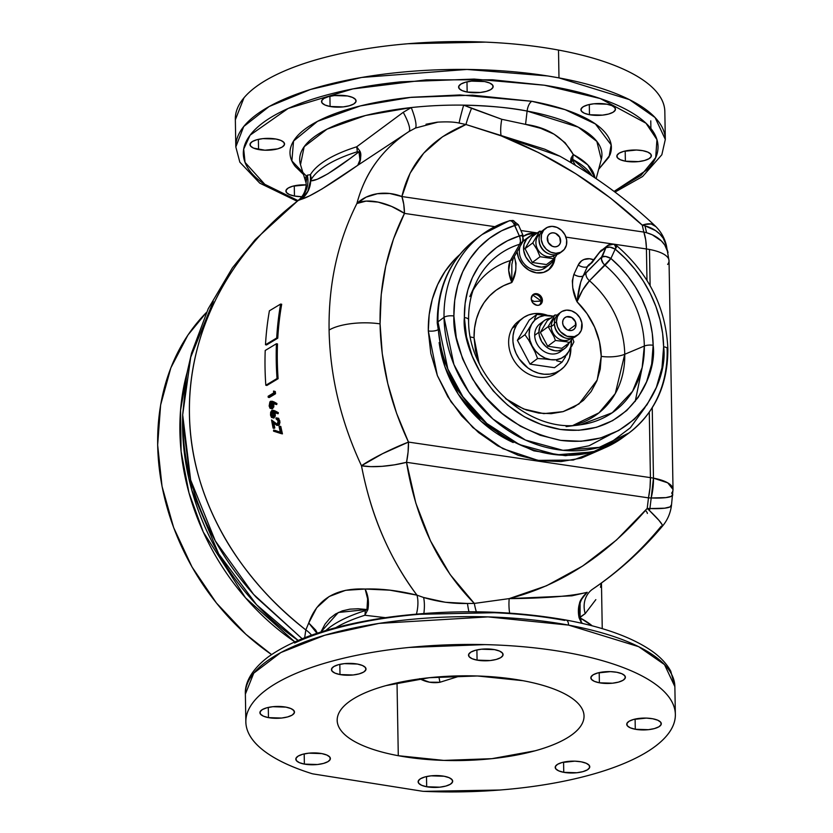 <?xml version="1.0" encoding="UTF-8"?>
<svg xmlns="http://www.w3.org/2000/svg" width="833" height="833" viewBox="0 0 833 833"><rect width="100%" height="100%" fill="white"/><g stroke="black" fill="none" stroke-linecap="round" stroke-linejoin="round"><path stroke-width="1.25" d="M364.864 615.264A143.859 49.345 179 0 0 335.772 627.686A143.859 49.345 179 0 1 364.864 615.264A19.753 12.11 72.5 0 0 365.218 610.631A19.753 12.11 -107.5 0 1 364.864 615.264L367.905 609.548A19.753 3.311 11.2 0 1 366.957 609.527L358.159 608.756L349.933 609.152L342.321 610.87L335.584 613.963L329.816 618.398L325.026 624.156L320.892 632.018L338.344 612.474L366.957 609.527C368.446 602.155 367.842 595.324 365.156 589.035C368.217 595.335 369.134 602.165 367.905 609.548L364.864 615.264L385.46 617.67L364.864 615.264M671.283 505.964L671.356 504.902L670.107 506.891L664.619 508.192L649.917 508.557L651.198 497.978L649.917 508.557A39.505 6.383 7 0 0 671.45 505.496L673.022 489.45A39.505 13.547 -1 0 1 671.627 493.136A39.505 6.383 -173 0 1 672.741 494.927A39.505 6.383 -173 0 1 651.198 497.978A39.505 6.383 -173 0 1 648.48 497.863A39.505 16.066 -81.6 0 0 650.427 477.632A39.505 13.547 -1 0 1 653.468 478.142L651.198 497.978A39.505 18.92 -79.5 0 0 653.468 478.142A39.505 13.547 -1 0 1 673.022 489.45L667.733 482.838L653.468 478.142L652.239 407.806L653.468 478.142A39.505 13.547 179 0 0 650.427 477.632L408.482 442.084L382.586 453.673L361.48 465.751C370.956 515.273 389.448 558.412 416.979 595.158A24.688 12.245 -75.2 0 1 416.448 614.067A24.688 12.245 104.8 0 0 416.979 595.158L389.886 590.17L365.156 589.035L345.58 590.316L329.129 596.522L316.717 607.705L308.741 622.99L317.331 633.174L315.707 630.112L308.741 622.99L315.561 630.529L316.957 633.299L308.741 622.99L305.826 629.935C236.936 576.498 190.341 497.166 189.435 413.824C187.779 330.035 231.574 251.295 298.329 200.43A24.688 24.178 72.8 0 0 307.294 175.19L310.428 174.659L310.438 180.938L307.887 191.184C304.045 196.911 301.858 199.608 301.348 199.264L298.329 200.43C280.544 214.31 265.425 228.638 252.993 243.423C238.79 260.229 227.18 277.347 218.173 294.778C208.323 313.781 201.065 332.929 196.39 352.244C191.413 372.726 189.091 393.249 189.435 413.824C189.757 434.337 192.725 454.808 198.337 475.247C203.658 494.667 211.582 513.982 222.109 533.182C231.709 550.728 243.902 568.085 258.699 585.255C271.714 600.416 287.427 615.306 305.826 629.935A24.688 19.388 -162.8 0 1 311.532 635.163A24.688 19.388 17.2 0 0 305.826 629.935L304.67 637.714L305.826 629.935L308.741 622.99C317.186 599.135 335.991 587.817 365.156 589.035L367.624 598.875L366.957 609.527L365.218 610.631A143.193 49.116 -1 0 0 325.87 630.487A143.193 49.116 -1 0 1 365.218 610.631L366.957 609.527A19.753 3.311 -168.8 0 0 367.905 609.548L368.144 598.885L365.156 589.035C380.848 588.494 398.122 590.535 416.979 595.158L423.622 597.49C438.033 601.832 452.652 603.821 467.48 603.477L474.331 603.425L509.192 598.615C545.084 598.323 571.094 596.22 587.244 592.305C582.361 597.053 579.778 600.78 579.497 603.488L579.112 617.794L582.205 623.386A143.859 49.345 179 0 0 581.476 622.99L581.163 623.146M268.465 717.63L268.288 707.425L268.465 717.63L263.426 716.172L260.479 714.131L260.073 711.83L262.28 709.612L266.747 707.811L272.818 706.707L285.917 707.123A17.285 5.925 -1 0 1 294.476 712.069A17.285 5.925 -1 0 1 285.834 717.369A17.285 5.925 -1 0 1 268.465 717.63A17.285 5.925 -1 0 1 259.917 712.673A17.285 5.925 -1 0 1 268.549 707.373A17.285 5.925 -1 0 1 285.917 707.123L290.956 708.581L293.903 710.611L294.309 712.913L292.112 715.141L287.635 716.932L281.575 718.046L268.465 717.63M339.999 674.563L339.822 664.37L339.999 674.563A17.285 5.925 -1 0 1 331.451 669.607A17.285 5.925 -1 0 1 340.083 664.307A17.285 5.925 -1 0 1 357.451 664.057A17.285 5.925 -1 0 1 366.01 669.003A17.285 5.925 -1 0 1 357.367 674.313A17.285 5.925 -1 0 1 339.999 674.563L334.96 673.106L332.013 671.065L331.607 668.764L333.814 666.546L338.281 664.744L344.352 663.641L357.451 664.057L362.49 665.515L365.448 667.545L365.843 669.857L363.646 672.075L359.169 673.876L353.109 674.98L339.999 674.563M477.08 660.132L476.892 649.938L477.08 660.132A17.285 5.925 -1 0 1 468.521 655.186A17.285 5.925 -1 0 1 477.153 649.875A17.285 5.925 -1 0 1 494.521 649.625A17.285 5.925 -1 0 1 503.08 654.582A17.285 5.925 -1 0 1 494.438 659.882A17.285 5.925 -1 0 1 477.08 660.132L472.03 658.674L469.083 656.643L468.677 654.342L470.884 652.114L475.362 650.323L481.422 649.209L494.521 649.625L499.571 651.083L502.518 653.124L502.913 655.425L500.716 657.643L496.239 659.444L490.179 660.548L477.08 660.132M599.385 682.789L599.208 672.595L599.385 682.789A17.285 5.925 -1 0 1 590.836 677.843A17.285 5.925 -1 0 1 599.468 672.543A17.285 5.925 -1 0 1 616.837 672.283A17.285 5.925 -1 0 1 625.385 677.239A17.285 5.925 -1 0 1 616.753 682.539A17.285 5.925 -1 0 1 599.385 682.789L594.345 681.332L591.399 679.301L590.993 677L593.2 674.772L597.667 672.981L610.464 671.627L616.837 672.283L621.876 673.741L624.823 675.782L625.229 678.083L623.022 680.301L618.555 682.102L612.494 683.206L599.385 682.789M635.287 729.26L635.11 719.066L635.287 729.26A17.285 5.925 -1 0 1 626.739 724.314A17.285 5.925 -1 0 1 635.371 719.014A17.285 5.925 -1 0 1 652.739 718.764A17.285 5.925 -1 0 1 661.298 723.71A17.285 5.925 -1 0 1 652.655 729.01A17.285 5.925 -1 0 1 635.287 729.26L630.248 727.803L627.301 725.772L626.895 723.471L629.102 721.253L633.569 719.452L646.366 718.098L652.739 718.764L657.778 720.222L660.736 722.253L661.131 724.554L658.934 726.772L654.457 728.573L648.397 729.677L635.287 729.26M563.754 772.326L563.577 762.133L563.754 772.326A17.285 5.925 -1 0 1 555.205 767.38A17.285 5.925 -1 0 1 563.837 762.08A17.285 5.925 -1 0 1 581.205 761.82A17.285 5.925 -1 0 1 589.764 766.776A17.285 5.925 -1 0 1 581.122 772.076A17.285 5.925 -1 0 1 563.754 772.326L558.714 770.869L555.767 768.838L555.361 766.537L557.569 764.309L562.036 762.518L574.832 761.164L581.205 761.82L586.245 763.278L589.191 765.319L589.597 767.62L587.4 769.838L582.923 771.639L576.863 772.743L563.754 772.326M426.683 786.758L426.506 776.564L426.683 786.758A17.285 5.925 -1 0 1 418.135 781.802A17.285 5.925 -1 0 1 426.767 776.502A17.285 5.925 -1 0 1 444.135 776.252A17.285 5.925 -1 0 1 452.683 781.208A17.285 5.925 -1 0 1 444.051 786.508A17.285 5.925 -1 0 1 426.683 786.758L421.644 785.3L418.697 783.27L418.291 780.958L420.498 778.74L424.965 776.939L431.025 775.835L444.135 776.252L449.174 777.71L452.121 779.75L452.527 782.052L450.32 784.27L445.853 786.071L439.782 787.175L426.683 786.758M304.378 764.1L304.191 753.907L304.378 764.1A17.285 5.925 -1 0 1 295.819 759.144A17.285 5.925 -1 0 1 304.451 753.844A17.285 5.925 -1 0 1 321.819 753.594A17.285 5.925 -1 0 1 330.378 758.54A17.285 5.925 -1 0 1 321.736 763.851A17.285 5.925 -1 0 1 304.378 764.1L299.328 762.643L296.381 760.602L295.975 758.301L298.183 756.083L302.66 754.281L308.72 753.178L321.819 753.594L326.869 755.052L329.816 757.082L330.212 759.394L328.015 761.612L323.537 763.413L317.477 764.517L304.378 764.1M313.447 773.972A7.403 2.541 -1 0 1 313.062 773.909A7.403 2.541 -1 0 1 311.667 773.565A214.789 73.668 -1 0 1 245.85 721.94A214.789 73.668 -1 0 1 459.316 644.534A214.789 73.668 -1 0 1 675.355 714.443A214.789 73.668 -1 0 1 423.862 791.35A7.403 2.541 -1 0 1 421.779 791.142A7.403 2.541 179 0 0 423.862 791.35L499.81 790.028C525.102 788.028 548.78 784.592 570.855 779.719C592.929 774.846 612.016 768.849 628.113 761.716C644.211 754.583 656.31 746.774 664.422 738.267C672.523 729.77 676.125 721.118 675.23 712.309C674.324 703.5 668.982 695.097 659.195 687.09C649.396 679.072 635.766 671.971 618.315 665.754C600.853 659.538 580.653 654.613 557.704 650.979C534.765 647.345 510.504 645.221 484.952 644.617L409.149 647.449C384.18 649.948 361.053 653.853 339.791 659.142C318.529 664.432 300.442 670.794 285.542 678.218C270.642 685.632 259.854 693.66 253.19 702.292C246.526 710.913 244.381 719.597 246.787 728.354C249.182 737.101 255.96 745.368 267.122 753.147C278.284 760.925 293.133 767.734 311.667 773.565A7.403 2.541 179 0 0 313.062 773.909A7.403 2.541 179 0 0 313.447 773.972L421.779 791.142L313.447 773.972M294.653 643.034C309.959 635.86 328.369 629.79 349.86 624.833C371.362 619.877 394.55 616.358 419.436 614.275L494.292 612.724C519.313 613.786 542.772 616.337 564.68 620.398A7.403 3.551 100.5 0 1 566.201 620.075A7.403 3.551 100.5 0 1 568.543 625.104L638.651 646.668L664.495 664.599L674.865 686.621A214.789 73.668 179 0 0 568.543 625.104A7.403 3.551 -79.5 0 0 566.201 620.075M398.289 755.708L397.018 682.883L398.289 755.708A123.44 42.337 -1 0 1 337.188 720.347A123.44 42.337 -1 0 1 398.872 682.477A123.44 42.337 -1 0 1 522.916 680.686A123.44 42.337 -1 0 1 584.027 716.036A123.44 42.337 -1 0 1 522.333 753.907A123.44 42.337 -1 0 1 398.289 755.708C384.169 753.084 372.153 749.617 362.261 745.296C352.38 740.974 345.351 736.133 341.207 730.76C337.063 725.397 336.105 719.91 338.333 714.318C340.562 708.716 345.799 703.427 354.067 698.46C362.324 693.483 372.976 689.193 386.023 685.601L429.328 677.708L477.403 675.98L522.916 680.686C537.046 683.299 549.051 686.767 558.943 691.088C568.835 695.409 575.853 700.261 579.997 705.624C584.141 710.997 585.11 716.474 582.881 722.076C580.653 727.667 575.405 732.957 567.148 737.934C558.881 742.901 548.229 747.191 535.192 750.783L491.876 758.676L443.812 760.404L398.289 755.708M439.928 682.269L460.43 675.855L439.928 682.269A44.441 9.038 -96.2 0 0 438.866 676.844A44.441 9.038 83.8 0 1 439.928 682.269L429.505 682.196L419.655 678.676C426.027 682.175 432.785 683.383 439.928 682.269M642.826 150.679A17.285 5.925 -1 0 1 651.375 155.636A17.285 5.925 -1 0 1 642.743 160.936A17.285 5.925 -1 0 1 625.375 161.186L625.198 150.992L625.375 161.186A17.285 5.925 -1 0 1 616.826 156.24A17.285 5.925 -1 0 1 625.458 150.94A17.285 5.925 -1 0 1 642.826 150.679L636.454 150.023L623.657 151.377L619.179 153.168L616.982 155.396L617.388 157.697L620.335 159.728L625.375 161.186L638.474 161.602L644.544 160.498L649.011 158.697L651.219 156.479L650.812 154.178L647.866 152.137L642.826 150.679M606.924 104.208A17.285 5.925 -1 0 1 615.472 109.165A17.285 5.925 -1 0 1 606.84 114.465A17.285 5.925 -1 0 1 589.472 114.715L589.295 104.521L589.472 114.715A17.285 5.925 -1 0 1 580.913 109.769A17.285 5.925 -1 0 1 589.556 104.458A17.285 5.925 -1 0 1 606.924 104.208L593.814 103.792L587.754 104.896L583.277 106.697L581.08 108.915L581.476 111.226L584.433 113.257L589.472 114.715L602.571 115.131L608.642 114.027L613.109 112.226L615.316 110.008L614.91 107.707L611.963 105.666L606.924 104.208M484.608 81.551A17.285 5.925 -1 0 1 493.157 86.507A17.285 5.925 -1 0 1 484.525 91.807A17.285 5.925 -1 0 1 467.157 92.057L466.98 81.863L467.157 92.057A17.285 5.925 -1 0 1 458.608 87.111A17.285 5.925 -1 0 1 467.24 81.801A17.285 5.925 -1 0 1 484.608 81.551L471.509 81.134L465.439 82.238L460.972 84.039L458.764 86.257L459.17 88.569L462.117 90.599L467.157 92.057L480.266 92.473L486.326 91.37L490.804 89.568L493.001 87.35L492.595 85.049L489.648 83.008L484.608 81.551M347.538 95.982A17.285 5.925 -1 0 1 356.087 100.928A17.285 5.925 -1 0 1 347.455 106.228A17.285 5.925 -1 0 1 330.087 106.489L329.91 96.284L330.087 106.489A17.285 5.925 -1 0 1 321.538 101.532A17.285 5.925 -1 0 1 330.17 96.232A17.285 5.925 -1 0 1 347.538 95.982L334.429 95.566L328.369 96.67L323.902 98.471L321.694 100.689L322.1 102.99L325.047 105.031L330.087 106.489L343.186 106.905L349.256 105.791L353.723 104L355.93 101.772L355.524 99.471L352.578 97.44L347.538 95.982M276.004 139.049A17.285 5.925 -1 0 1 284.553 143.994A17.285 5.925 -1 0 1 275.921 149.294A17.285 5.925 -1 0 1 258.553 149.544L258.376 139.35L258.553 149.544A17.285 5.925 -1 0 1 249.994 144.598A17.285 5.925 -1 0 1 258.636 139.298A17.285 5.925 -1 0 1 276.004 139.049L262.895 138.632L256.835 139.736L252.357 141.537L250.16 143.755L250.566 146.056L253.513 148.097L264.925 150.211L277.722 148.857L282.189 147.056L284.397 144.838L283.991 142.537L281.044 140.506L276.004 139.049M301.827 196.703A17.285 5.925 -1 0 1 294.455 196.026L294.278 185.821L294.455 196.026A17.285 5.925 -1 0 1 285.906 191.069A17.285 5.925 -1 0 1 306.169 184.884L292.737 186.207L288.27 188.008L286.063 190.226L286.469 192.527L289.415 194.568L294.455 196.026L301.827 196.703M558.985 77.896A214.789 73.668 -1 0 1 665.317 139.413L655.082 117.536L629.404 99.616L558.985 77.896L558.506 50.063L558.985 77.896L547.666 75.949L466.928 69.441L361.72 77.448L310.397 89.495L269.174 106.509L243.725 126.522L235.812 146.91A214.789 73.668 -1 0 1 343.154 81.02A214.789 73.668 -1 0 1 558.985 77.896M614.983 192.1L642.597 176.513L661.829 154.782L665.317 139.413L664.828 111.591A214.789 73.668 179 0 0 558.506 50.063A214.789 73.668 179 0 0 342.665 53.187A214.789 73.668 179 0 0 235.333 119.088L235.812 146.91L239.831 162.154L259.792 183.166L297.1 201.222M307.721 177.471L291.883 160.936L293.539 141.069L317.529 121.326L360.335 105.926L411.356 97.274L460.035 94.941L531.798 101.282A9.871 4.727 -79.5 0 0 527.112 111.06A151.148 51.844 179 0 0 463.669 105.135L501.768 119.286L525.561 124.377L527.112 111.06A151.148 51.844 179 0 1 601.301 159.436L596.845 141.402L578.217 127.147L527.112 111.06A9.871 4.727 100.5 0 1 531.798 101.282L565.107 109.654L595.428 123.961L611.151 144.848L609.038 157.01L598.656 169.318M573.291 154.532A143.859 49.345 -1 0 1 594.908 177.793L587.817 164.934L573.291 154.532A19.753 15.796 -61.9 0 0 572.812 159.467A19.753 15.796 118.1 0 1 573.291 154.532L571.094 158.031A19.753 13.005 -162.8 0 0 572.094 159.572L575.436 165.298L572.094 159.572L571.396 162.862L572.094 159.572A19.753 13.005 17.2 0 1 571.094 158.031L573.291 154.532L565.149 142.787L554.028 134.155L540.669 128.324L525.561 124.377C547.635 127.428 563.545 137.487 573.291 154.532M655.706 226.534L651.229 223.983L644.419 224.493A39.505 18.92 100.5 0 1 644.981 225.816L646.575 232.74L644.981 225.816L655.613 230.626L659.84 234.083L663.162 238.113L666.442 245.673A39.505 29.759 167 0 0 644.981 225.816A39.505 29.759 167 0 0 642.253 225.16A39.505 29.759 -13 0 1 644.981 225.816A39.505 18.92 -79.5 0 0 644.419 224.493A39.505 15.879 133.3 0 0 642.253 225.16L643.847 232.084L401.902 196.536C409.669 162.727 431.025 138.726 465.97 124.513L459.098 123.065A24.688 1.437 106.5 0 1 463.669 105.135C490.106 105.833 511.243 107.811 527.112 111.06L525.561 124.377L501.768 119.286A24.688 7.747 -77 0 0 501.112 135.841L465.97 124.513L459.098 123.065C454.037 121.878 446.686 121.587 437.044 122.191L426.007 124.242M187.31 371.778L180.542 410.325L181.094 451.465L188.966 492.824L203.304 532.11L245.464 597.761L294.778 641.837A222.192 179.532 -121 0 1 186.884 373.351M206.48 312.427A222.192 179.532 59 0 0 271.548 654.561L245.902 634.309L216.393 602.977L191.986 566.929L173.639 527.57L162.039 486.399L157.645 445.009L160.623 404.973L170.848 367.853L187.935 335.053L206.48 312.427M649.48 249.463L650.115 285.646L649.48 249.463A39.505 13.547 179 0 0 646.429 248.952L565.971 237.134L646.429 248.952L646.981 280.388L646.429 248.952A39.505 13.547 -1 0 1 649.48 249.463A39.505 13.547 -1 0 1 669.034 260.771A39.505 13.547 179 0 0 649.48 249.463L649.48 249.463M541.335 301.088A6.175 5.227 53.5 0 0 538.337 295.569A6.175 5.227 53.5 0 0 532.651 294.955L541.335 301.088L534.172 301.442L531.423 300.067L534.172 301.442L541.335 301.088L539.93 304.795A6.175 5.227 53.5 0 0 541.335 301.088L542.398 300.307L541.335 301.088M531.235 298.662A6.175 5.227 -126.5 0 1 533.141 294.528A6.175 5.227 -126.5 0 1 539.076 294.57A6.175 5.227 -126.5 0 1 542.398 300.307A6.175 5.227 -126.5 0 1 540.492 304.441A6.175 5.227 -126.5 0 1 534.557 304.399A6.175 5.227 -126.5 0 1 531.235 298.662L532.797 294.809L536.712 293.685L540.69 295.965L542.398 300.307L542.012 302.462L539.045 305.159L536.921 305.284L532.943 303.004L531.235 298.662M530.913 234.021L535.442 234.323A20.981 17.764 53.5 0 0 523.384 236.395M523.374 236.353A20.981 17.764 -126.5 0 1 523.52 236.249A20.981 17.764 -126.5 0 1 536.494 233.542L528.434 233.834L523.374 236.353M603.29 448.518L573.25 460.055L538.014 460.378L502.82 448.654L472.852 427.548L450.976 401.745L437.335 375.506L428.318 330.951A7.403 2.541 179 0 0 437.564 329.962A7.403 2.541 -1 0 1 428.318 330.951A120.972 102.417 -126.5 0 1 459.712 254.627L454.422 259.729L445.061 271.391L437.637 284.626L432.306 299.182L429.172 314.728L428.318 330.951L430.807 353.431L437.398 375.652L447.842 396.779L461.742 416L478.559 432.556L497.645 445.842L518.261 455.318L539.628 460.639L560.921 461.586L581.319 458.129L603.29 448.518M439.147 342.53L444.957 366.843L458.223 394.155L481.037 421.238L513.201 442.542A113.569 96.149 53.5 0 1 439.147 342.53M608.225 444.395L630.342 427.777L645.023 407.514M667.098 347.902A123.44 104.51 -126.5 0 1 667.16 350.12A123.44 104.51 -126.5 0 1 629.05 432.931A123.44 104.51 -126.5 0 1 510.4 431.942A123.44 104.51 -126.5 0 1 444.031 317.331L437.95 321.84A123.44 104.51 53.5 0 0 504.319 436.45A123.44 104.51 53.5 0 0 622.98 437.429L593.231 451.85L556.881 454.818L519.417 444.572L486.836 423.497L462.815 396.643L447.821 368.946L437.95 321.84A7.403 2.541 179 0 0 437.242 322.944A7.403 2.541 -1 0 1 437.95 321.84A123.44 104.51 -126.5 0 1 475.549 239.415M437.679 323.787A7.403 2.541 -1 0 1 437.242 322.944C437.252 287.198 450.184 259.219 476.06 239.029A123.44 104.51 53.5 0 0 437.95 321.84L444.031 317.331L453.891 364.448L468.896 392.145L492.917 418.999L525.488 440.074L562.962 450.309L599.312 447.352L629.05 432.931C654.925 412.741 667.868 384.763 667.868 349.006C666.067 308.168 649.032 273.765 616.764 245.777A7.403 1.104 129.6 0 1 615.733 248.349A7.403 1.104 129.6 0 1 615.212 249.14A116.037 98.242 -126.5 0 1 663.63 346.788C668.41 379.286 638.255 450.278 560.661 440.365C522.905 432.202 494.677 413.564 476.007 384.44C460.191 357.534 452.819 334.71 453.891 315.978A7.403 2.541 179 0 0 444.031 317.331A7.403 2.541 -1 0 1 453.891 315.978L454.714 300.442L457.702 285.542L462.804 271.61L469.895 258.928L478.85 247.745L489.471 238.311L501.539 230.824L515.356 225.243A7.403 3.551 -79.5 0 0 512.972 220.485A7.403 3.551 100.5 0 1 515.356 225.243A7.403 1.031 156.4 0 0 514.794 225.431L519.917 237.447A7.403 3.551 -79.5 0 0 519.969 236.051A7.403 3.551 -79.5 0 0 519.959 235.77L519.396 235.958A104.437 88.423 53.5 0 0 464.377 317.519C461.086 345.643 490.585 417.864 560.474 429.464C630.31 438.397 657.445 374.496 653.155 345.247A7.403 2.541 179 0 0 644.336 346.039L642.149 367.613L632.57 391.291L612.255 412.762L580.559 424.736C528.476 433.941 467.438 377.245 468.615 319.726A7.403 2.541 179 0 0 464.377 317.519A7.403 2.541 -1 0 1 468.615 319.705A7.403 2.541 -1 0 1 468.49 320.205M667.868 348.975A7.403 2.541 179 0 0 663.63 346.788A7.403 2.541 -1 0 1 667.868 348.975A7.403 2.541 -1 0 1 667.16 350.12M589.295 264.353A7.403 6.268 53.5 0 0 587.473 266.55L589.337 265.175A7.403 6.268 -126.5 0 1 591.045 263.051L589.191 264.425A7.403 6.268 53.5 0 0 587.473 266.55L583.152 275.91A7.403 3.571 24.8 0 1 573.864 274.432L572.313 280.898L572.792 287.885L577.019 301.775C580.216 293.362 584.37 286.354 589.483 280.731L610.901 258.48L605.643 256.46L601.613 256.991L586.193 272.578A7.403 5.113 44.7 0 0 589.483 280.731A7.403 5.113 -135.3 0 1 586.193 272.578L583.152 275.91L580.695 282.189L577.019 301.775L587.026 313.645L594.616 327.15L599.437 341.624L601.249 356.357L600.249 369.071L596.845 380.941L591.17 391.5L583.433 400.361L573.937 407.16L563.056 411.648L551.186 413.657L538.805 413.106L526.373 410.013L514.378 404.505L505.485 398.549L523.582 408.961L543.751 413.637L563.087 411.637L579.018 403.932L597.209 380.025L601.249 356.357A19.753 6.779 179 0 0 624.75 354.264A89.443 75.73 53.5 0 0 589.483 280.731L604.987 265.206A97.284 82.363 -126.5 0 1 644.336 346.039A7.403 2.541 -1 0 1 653.155 345.247A104.437 88.423 53.5 0 0 610.901 258.48A7.403 1.041 130.4 0 1 604.987 265.206A7.403 5.113 -135.3 0 1 601.613 256.991L583.152 275.91C580.341 281.741 578.3 290.363 577.019 301.775L582.527 290.207L589.483 280.731A89.443 75.73 -126.5 0 1 624.75 354.264A19.753 6.779 -1 0 1 601.249 356.357A70.368 59.58 53.5 0 0 577.019 301.775C572.438 292.321 571.386 283.21 573.864 274.432C577.758 276.587 580.851 277.087 583.152 275.91L587.473 266.55L592.18 262.468L600.02 251.597L605.924 247.651A7.403 6.268 -126.5 0 1 607.642 245.537L605.924 247.651L609.964 247.12L615.212 249.14L615.733 248.349A7.403 3.551 -79.5 0 0 613.4 244.204A7.403 3.551 100.5 0 1 615.733 248.349L616.524 245.745M591.149 262.978A7.403 6.268 53.5 0 0 589.337 265.175L601.561 250.035A7.403 6.268 53.5 0 0 599.854 252.16A7.403 1.864 -144.5 0 1 599.958 251.66M624.75 354.264L615.306 393.52L599.021 412.814L573.125 425.34A89.443 75.73 53.5 0 0 624.75 354.264L644.336 346.039L624.75 354.264M469.812 296.579L475.83 283.303A97.284 82.363 -126.5 0 1 519.74 244.225L510.337 260.604C507.641 266.279 508.13 273.588 511.806 282.512L515.752 270.1L516.002 263.311L514.232 256.46C517.064 265.914 516.252 274.598 511.806 282.512A70.368 59.58 53.5 0 0 474.05 337.677A19.753 6.779 -1 0 1 470.447 336.969A19.753 6.779 179 0 0 474.05 337.677L478.975 362.761M481.62 234.906A123.44 104.51 53.5 0 0 444.031 317.331A123.44 104.51 -126.5 0 1 482.14 234.521A123.44 104.51 -126.5 0 1 508.817 221.005L510.244 220.63L511.879 221.328L513.482 223.015L519.396 235.958A7.403 1.031 -23.6 0 1 519.959 235.77L519.917 237.447A7.403 3.78 -107.2 0 0 519.396 235.958L507.422 240.789L496.53 247.516L486.93 256.012L478.84 266.071L472.426 277.514L467.823 290.071L465.116 303.504L464.377 317.519L466.522 336.917L472.217 356.108L481.235 374.34L493.23 390.937L507.745 405.234L524.228 416.698L542.033 424.882L560.474 429.464L578.852 430.286L596.47 427.308L612.63 420.644L626.718 410.544L638.193 397.403L646.616 381.733L651.666 364.125L653.155 345.247L652.26 333.315L649.99 321.351L646.398 309.532L641.525 298.037L635.444 287.031L628.238 276.671L620.012 267.101L610.901 258.48L615.212 249.14A7.403 3.571 -155.2 0 0 605.924 247.651L601.374 258.98L603.165 263.353L604.987 265.206A97.284 82.363 -126.5 0 1 644.336 346.039A97.284 82.363 -126.5 0 1 580.559 424.736L566.107 426.621M508.817 221.005L510.244 220.63M438.085 122.087L415.428 128.063L408.888 131.593L357.763 165.298C360.918 158.957 361.637 154.24 359.908 151.158L356.68 146.806L403.234 112.32A24.688 5.602 -121.9 0 1 408.888 131.593L357.763 165.298C360.293 162.55 360.689 158.051 358.971 151.804L359.908 151.158A19.753 9.736 -14.8 0 1 358.971 151.804L357.211 151.783A143.193 49.116 179 0 0 311.167 179.491L310.73 180.844L317.258 179.272L327.89 173.805L350.308 158.332L358.971 151.804L357.211 151.783A19.753 12.11 72.5 0 0 356.68 146.806L359.908 151.158C361.376 157.572 360.658 162.289 357.763 165.298L322.017 188.966L309.532 195.87L301.348 199.264L308.043 191.142L310.73 180.844C317.623 180.98 333.71 171.296 358.971 151.804L359.96 159.863L357.763 165.298C328.962 185.426 310.157 196.744 301.348 199.264C307.033 194.62 310.063 188.508 310.438 180.938L310.73 180.844A19.753 1.604 2 0 1 310.438 180.938L310.428 174.659A19.753 18.139 -149 0 1 311.167 179.491A19.753 18.139 31 0 0 310.428 174.659A143.859 49.345 -1 0 1 356.68 146.806A19.753 12.11 -107.5 0 1 357.211 151.783A143.193 49.116 179 0 0 311.167 179.491L310.73 180.844C310.272 188.445 307.138 194.578 301.348 199.264L298.329 200.43A24.688 24.178 -107.2 0 0 307.294 175.19L305.232 177.814L306.023 182.781L307.294 175.19L310.428 174.659A143.859 49.345 -1 0 1 356.68 146.806L403.234 112.32L411.252 107.561A24.688 4.967 -113.7 0 1 415.428 128.063L408.888 131.593C382.305 149.045 364.979 173.014 356.899 203.502A39.505 32.383 12.3 0 1 401.902 196.536L389.761 193.495L377.401 193.714L366.072 197.161L356.899 203.502L366.062 201.107L378.192 202.127L391.614 206.428L404.484 213.404L403.745 204.231L401.902 196.536A39.505 16.066 98.4 0 1 404.484 213.404L494.792 226.67L404.484 213.404L393.53 238.904L385.741 266.071L381.233 294.518L380.067 323.87C379.504 283.626 387.647 246.807 404.484 213.404A39.505 19.367 -153 0 0 356.899 203.502C337.709 241.726 328.441 283.918 329.087 330.055A39.505 13.547 -1 0 1 380.067 323.87L382.264 353.702L387.793 383.628L396.57 413.23L408.482 442.084C390.385 403.547 380.91 364.146 380.067 323.87A39.505 13.547 179 0 0 329.087 330.055C330.055 376.245 340.843 421.477 361.48 465.751A39.505 4.779 -25.3 0 1 408.482 442.084A39.505 16.066 98.4 0 1 406.535 462.315L408.076 452.111L408.482 442.084L650.427 477.632L650.021 487.659L648.48 497.863A39.505 6.383 7 0 0 651.198 497.978L665.911 497.613L671.398 496.312L672.648 494.323M581.476 622.99A19.753 15.796 118.1 0 1 580.82 618.325A19.753 15.796 -61.9 0 0 581.476 622.99L579.112 617.794C576.925 607.215 579.643 598.719 587.244 592.305L571.896 595.824L509.192 598.615L546.51 585.766L582.6 566.065L616.472 540.044L647.199 508.432C607.049 555.142 561.046 585.203 509.192 598.615A24.688 9.579 -89.3 0 0 509.629 613.098A24.688 9.579 90.7 0 1 509.192 598.615L474.331 603.425C438.502 567.002 415.896 519.959 406.535 462.315L415.844 503.174L430.474 540.856L450.112 574.52L474.331 603.425A24.688 8.038 -105.7 0 0 476.33 611.797A24.688 8.038 74.3 0 1 474.331 603.425L467.48 603.477A24.688 5.862 -102.4 0 0 468.937 611.755A24.688 5.862 77.6 0 1 467.48 603.477L445.384 602.28L423.622 597.49A24.688 9.809 -81 0 1 423.862 613.463A24.688 9.809 99 0 0 423.622 597.49L416.979 595.158C403.641 577.602 392.135 557.631 382.441 535.255C373.382 514.378 366.395 491.21 361.48 465.751L370.779 466.636L382.16 466.324L394.498 464.835L406.535 462.315L648.48 497.863L647.199 508.432A39.505 6.383 7 0 0 649.917 508.557A39.505 6.383 -173 0 1 647.199 508.432A39.505 4.134 40.2 0 1 649.407 510.514A39.505 18.92 -79.5 0 0 649.917 508.557A39.505 18.92 100.5 0 1 649.407 510.514L658.945 520.333L662.068 524.54L662.204 526.362L662.516 525.769M646.575 232.74A39.505 29.759 -13 0 1 668.035 252.586L664.755 245.027L661.433 240.997L652.208 234.76L646.575 232.74A39.505 29.759 167 0 0 643.847 232.084A39.505 29.759 -13 0 1 646.575 232.74M277.493 343.925L276.431 343.727L265.217 350.474A308.595 249.348 59 0 0 265.821 385.252L277.035 378.505A308.595 249.348 -121 0 1 276.431 343.727L277.493 343.925A308.595 249.348 59 0 0 278.107 378.703L277.035 378.505A308.595 249.348 -121 0 1 276.431 343.727L265.217 350.474A308.595 249.348 59 0 0 265.821 385.252L266.883 385.45L278.107 378.703L277.035 378.505L265.821 385.252L266.883 385.45L278.107 378.703A308.595 249.348 59 0 1 277.493 343.925M274.234 391.385A308.595 249.348 59 0 0 274.474 393.561L275.536 393.759A308.595 249.348 -121 0 1 275.306 391.583L273.526 391.073A308.595 249.348 59 0 0 273.713 392.895L268.122 396.258A308.595 249.348 59 0 0 268.236 397.31L269.309 397.508L275.536 393.759L274.474 393.561L268.236 397.31L274.474 393.561A308.595 249.348 -121 0 1 274.234 391.385M273.713 392.895L268.122 396.258M271.756 402.537L270.819 404.869L271.933 407.795M273.234 403.807L273.016 403.141M271.402 407.514L272.256 404.088L271.402 407.514L269.882 406.14L270.506 407.379M271.589 408.555L269.153 405.994L270.059 408.295L272.651 408.753L271.589 408.555L272.745 406.743L272.932 403.922L271.589 408.555L272.651 408.753L273.995 404.12L272.932 403.922L272.703 402.735L275.65 404.349L272.703 402.735M270.569 401.267L272.558 401.506L270.569 401.267L269.882 401.975L269.153 405.994L270.569 401.267L272.641 401.319M270.423 403.307L269.882 406.129L270.558 402.433L271.62 402.474L272.256 404.088M272.558 401.506L275.879 403.328L272.558 401.506M275.733 404.005L276.723 404.546L275.65 404.349L275.879 403.328L276.941 403.526L273.62 401.704L276.941 403.526L276.723 404.546L275.733 404.005M273.89 423.279A308.595 249.348 59 0 0 274.817 427.954L274.182 428.339A308.595 249.348 -121 0 1 273.037 422.518A308.595 249.348 59 0 0 274.182 428.339L273.109 428.141L273.755 427.756A308.595 249.348 -121 0 1 272.651 422.175L276.952 425.444L278.732 423.393L278.753 420.519L277.618 425.257L278.68 425.455L279.815 420.717L278.753 420.519L277.628 418.104L275.942 417.864A308.595 249.348 59 0 0 276.139 418.937L277.254 419.061L278.097 420.852L277.347 424.205L278.097 420.852L276.139 418.937L277.202 419.134M277.347 424.205L275.983 423.935L271.548 419.999A308.595 249.348 59 0 0 273.109 428.141A308.595 249.348 -121 0 1 271.548 419.999L277.056 424.132M276.785 418.843L276.139 418.937M278.409 419.343L279.055 420.571M274.703 430.276L280.305 432.212L273.63 430.078L273.568 431.171L282.439 433.858A308.595 249.348 -121 0 1 280.794 426.444L279.721 426.246A308.595 249.348 59 0 0 281.367 433.66L273.568 431.171M282.439 433.858L281.367 433.66A308.595 249.348 -121 0 1 279.721 426.246L279.086 426.631A308.595 249.348 59 0 0 280.305 432.212A308.595 249.348 -121 0 1 279.086 426.631L280.794 426.444A308.595 249.348 59 0 0 282.439 433.858M647.335 513.451A19.753 2.072 -139.8 0 0 645.502 510.421M475.966 282.991A97.284 82.363 -126.5 0 1 519.74 244.225L510.337 260.604A89.443 75.73 53.5 0 0 473.082 290.238M522.239 236.249A7.403 5.789 -150.1 0 1 522.676 241.945A7.403 5.789 -150.1 0 1 519.74 244.225A7.403 3.78 -107.2 0 0 519.917 237.447L520.448 241.278L519.74 244.225L523.051 241.081M522.978 235.541L519.959 235.77A7.403 1.031 -23.6 0 1 523.009 235.333A7.403 1.031 -23.6 0 1 523.02 235.333L522.655 241.987L513.253 258.355L511.847 264.342M473.061 290.269A89.443 75.73 -126.5 0 1 510.337 260.604A7.403 5.789 29.8 0 0 513.284 258.313A7.403 5.789 -150.2 0 1 510.337 260.604L508.671 270.329L511.806 282.512L511.847 264.373L511.806 282.512L503.611 285.698L496.135 290.196L489.554 295.913L483.994 302.723L479.589 310.47L476.424 319.008L474.56 328.14L474.05 337.677L475.497 350.745L479.329 363.677M523.009 235.333L518.407 224.806A7.403 1.031 156.4 0 0 515.356 225.243L518.209 224.681M511.504 220.818A7.403 3.551 100.5 0 1 512.972 220.485L509.411 220.703L482.14 234.521L476.06 239.029M591.045 263.051L599.937 251.691L607.642 245.537A7.403 6.268 -126.5 0 1 611.922 244.527A7.403 3.551 100.5 0 1 613.4 244.204L607.642 245.537M599.854 252.16L605.924 247.651L601.613 256.991A7.403 3.571 24.8 0 1 610.901 258.48L615.212 249.14L625.635 258.74L635.048 269.434L643.305 281.075L650.292 293.466L655.883 306.429L660.007 319.778L662.61 333.304L663.63 346.788L661.985 367.759L656.383 387.324L647.012 404.744L634.267 419.343L618.607 430.557L600.655 437.96L581.09 441.271L560.661 440.365L540.169 435.263L520.386 426.173L502.08 413.439L485.951 397.549L472.623 379.119L462.607 358.856L456.276 337.532L453.891 315.978A116.037 98.242 -126.5 0 1 514.794 225.431A7.403 3.78 -107.4 0 0 509.463 220.693M587.473 266.55A7.403 3.571 24.8 0 1 578.196 265.061A14.817 12.537 -126.5 0 1 593.981 259.938L589.514 258.73L583.985 259.49L581.611 260.823L578.196 265.061A7.403 3.571 -155.2 0 0 587.473 266.55M573.864 274.432L578.196 265.061L573.864 274.432M548.603 269.798L552.602 264.009L553.81 259.136A20.981 17.764 53.5 0 1 547.958 270.361M527.372 234.614L524.134 235.958M554.913 257.813A20.981 17.764 -126.5 0 1 548.499 269.975A20.981 17.764 -126.5 0 1 528.913 270.163A20.981 17.764 -126.5 0 1 517.106 251.649L518.615 258.084L522.843 265.081L529.07 270.256L536.348 272.818L543.585 272.391L549.665 269.017L553.664 263.228L554.913 257.813M537.337 232.928L520.906 230.512L537.337 232.928M650.427 477.632L649.282 412.241L650.427 477.632M673.022 489.45L669.034 260.771A39.505 13.547 -1 0 1 667.629 264.457M646.398 247.745L646.429 248.952A39.505 16.066 -81.6 0 0 643.847 232.084L645.69 239.779L646.398 247.745M560.036 156.292L544.886 149.253L465.97 124.513L442.479 136.799L423.705 153.157L410.086 173.212L401.902 196.536L643.847 232.084L642.253 225.16L610.506 198.067L575.749 173.722L538.951 152.783L501.112 135.841C553.56 156.604 600.614 186.384 642.253 225.16A39.505 15.879 -46.7 0 1 644.419 224.493A39.505 15.879 -46.7 0 1 655.009 225.774M298.079 200.514L255.21 239.592L232.428 267.841L208.219 308.751L191.569 353.077L186.696 374.329L182.677 414.855L190.653 479.985L215.289 540.877L253.586 594.387L302.129 638.724L256.21 597.271C240.737 580.32 227.805 562.775 217.413 544.626C194.901 504.975 183.333 464.304 182.687 422.623L182.677 414.855L190.726 357.222L213.258 301.463M591.846 175.742L572.812 159.467L572.094 159.572L572.812 159.467A143.193 49.116 179 0 1 591.846 175.742M182.594 420.655L191.746 490.043L218.673 553.862L256.564 604.748L298.089 640.4A224.837 181.667 59 0 1 182.594 420.655L182.677 414.855M580.82 618.325L592.201 625.833A143.193 49.116 -1 0 0 580.82 618.325L580.091 617.451L580.82 618.325M595.834 599.635L585.214 613.609L579.112 617.794A19.753 0.843 165.4 0 1 580.091 617.451L580.091 603.279C579.476 602.144 581.861 598.49 587.244 592.305C580.112 598.552 577.727 606.934 580.091 617.451L585.214 613.609A24.688 21.668 52.8 0 1 591.951 589.639A24.688 21.668 -127.2 0 0 585.214 613.609M601.218 583.183L600.541 587.327M570.459 162.3L571.094 158.031L570.459 162.3M559.932 156.24L501.112 135.841A24.688 7.747 103 0 1 501.768 119.286L471.53 108.3A24.688 2.332 -67.7 0 0 465.97 124.513A24.688 2.332 112.3 0 1 471.53 108.3L463.669 105.135A24.688 1.437 -73.5 0 0 459.098 123.065M662.433 526.185A39.505 4.134 -139.8 0 0 649.407 510.514A39.505 4.134 -139.8 0 0 647.199 508.432L648.48 497.863L406.535 462.315A39.505 10.569 171.2 0 1 361.48 465.751C340.843 421.477 330.055 376.245 329.087 330.055C328.441 283.918 337.709 241.726 356.899 203.502C361.095 187.831 367.447 174.212 375.943 162.643C385.023 150.232 395.998 139.882 408.888 131.593A24.688 5.602 58.1 0 0 403.234 112.32L411.252 107.561A151.148 51.844 179 0 0 300.494 164.684L306.107 183.073M415.428 128.063A24.688 4.967 66.3 0 0 411.252 107.561A151.148 51.844 -1 0 1 463.669 105.135A151.148 51.844 179 0 0 411.252 107.561L365.593 115.485L326.994 129.167L304.17 146.712L300.494 164.684M297.943 200.576L265.206 184.77L245.048 162.393L243.694 149.128L250.119 135.154L288.187 108.436L352.848 88.902L426.35 79.843L492.574 79.801L544.438 85.226L600.354 98.575L646.002 123.232L656.945 139.652L655.706 157.583L641.004 175.419L614.056 191.413L647.48 169.505C655.3 161.29 658.778 152.939 657.914 144.432C657.039 135.935 651.885 127.813 642.43 120.087C632.976 112.351 619.814 105.479 602.957 99.481C586.099 93.483 566.596 88.735 544.438 85.226L474.196 79.073L401.017 81.821C376.901 84.227 354.577 87.986 334.043 93.098C313.51 98.211 296.048 104.344 281.658 111.518C267.278 118.682 256.866 126.429 250.431 134.759C243.986 143.089 241.924 151.481 244.236 159.926C246.558 168.37 253.097 176.357 263.874 183.864L297.933 200.576M598.646 169.349L609.86 155.167C612.765 147.878 611.516 140.746 606.112 133.759C600.718 126.772 591.576 120.462 578.706 114.839C565.826 109.206 550.197 104.698 531.798 101.282L472.55 95.17L409.971 97.419C389.365 99.596 370.57 103.011 353.598 107.696C336.626 112.372 322.756 117.953 312 124.429C301.244 130.896 294.413 137.778 291.519 145.067C288.614 152.356 289.863 159.488 295.267 166.475L303.493 174.503M235.343 119.785L243.975 97.815C251.358 89.048 262.978 80.947 278.836 73.512C294.684 66.078 313.749 59.799 336.011 54.666C358.284 49.532 382.295 45.888 408.066 43.733L485.597 42.129C511.514 43.222 535.817 45.867 558.506 50.063C580.226 54.093 599.135 59.299 615.223 65.692C631.31 72.086 643.617 79.281 652.145 87.267C660.673 95.264 664.901 103.584 664.838 112.216M675.355 714.443L674.865 686.621L670.763 671.2C666.619 663.568 660.09 656.685 651.156 650.542C631.393 637.089 603.05 626.937 566.148 620.064C509.838 610.141 451.142 609.121 390.042 617.024C335.491 624.656 294.861 637.984 268.143 656.977C248.994 671.606 244.777 685.361 245.371 694.118L253.763 673.147L280.856 652.551L324.745 635.256L379.005 623.396L487.94 616.889L568.543 625.104A214.789 73.668 179 0 0 352.703 628.228A214.789 73.668 179 0 0 245.371 694.118L245.85 721.94M273.057 411.669L272.172 414.011L272.88 416.604M274.598 412.939L274.359 412.273M273.922 416.864L272.245 415.011L271.183 414.813L272.589 416.771L271.277 415.292L271.225 412.824L272.495 411.356L273.713 414.251L273.318 416.125L272.381 416.771M273.078 417.718L270.527 415.146L271.516 417.458L274.14 417.916L273.078 417.718L274.213 415.896L274.317 413.074L273.078 417.718L274.14 417.916L275.379 413.272L274.317 413.074L274.057 411.877L277.097 413.512L278.16 413.709L278.357 412.679L277.295 412.481L277.097 413.512L277.295 412.481L274.932 410.836L271.85 410.398L273.942 410.45M271.85 410.398L270.663 412.252L270.527 415.146L271.85 410.398L278.357 412.679L274.932 410.836L278.357 412.679L278.16 413.709M271.725 412.45L271.548 414.886M281.689 304.253L280.627 304.055L269.403 310.803A308.595 249.348 59 0 0 265.488 344.747L276.702 338A308.595 249.348 -121 0 1 280.627 304.055L281.689 304.253A308.595 249.348 59 0 0 277.764 338.188L276.702 338A308.595 249.348 -121 0 1 280.627 304.055L269.403 310.803A308.595 249.348 59 0 0 265.488 344.747L266.55 344.945L277.764 338.188L276.702 338L265.488 344.747L266.55 344.945L277.764 338.188A308.595 249.348 59 0 1 281.689 304.253M275.119 412.075L275.275 416.094L273.339 418.083M277.295 425.403L279.347 424.757L279.961 422.175L278.691 418.301L277.004 418.062M279.17 421.05L278.389 419.322M273.765 402.933L273.818 406.941L271.86 408.92M274.609 391.448A308.595 249.348 -121 0 1 274.588 391.271L275.306 391.583A308.595 249.348 59 0 0 275.536 393.759L269.309 397.508M661.131 526.31C640.837 550.915 618.211 571.719 593.252 588.723M560.973 369.685A32.091 27.177 -126.5 0 0 567.252 362.657L569.512 357.617L570.865 347.809A32.091 27.177 -126.5 0 1 567.252 362.657L564.024 366.968L559.943 370.404L555.174 372.809L549.884 374.111L544.293 374.246L538.607 373.215L533.047 371.06L527.82 367.863L519.178 358.856L516.085 353.4L513.992 347.58L512.961 341.613L513.045 335.73L514.232 330.17L516.491 325.13L512.264 328.254A32.091 27.177 53.5 0 0 519.428 367.395A32.091 27.177 53.5 0 0 556.746 372.809L560.973 369.685A32.091 27.177 -126.5 0 1 523.655 364.271A32.091 27.177 -126.5 0 1 516.491 325.13A32.091 27.177 -126.5 0 1 522.77 318.102A32.091 27.177 -126.5 0 1 547.302 315.259L539.451 313.531L533.859 313.677L528.57 314.968L523.79 317.383L519.719 320.809L516.491 325.13L512.264 328.254A32.091 27.177 53.5 0 1 518.553 321.226L522.77 318.102M554.497 367.717L562.046 362.126L554.497 367.717L530.017 364.125A27.083 22.928 53.5 0 0 530.017 364.125L554.497 367.717M529.247 320.07L517.397 340.291L530.017 364.115L537.566 358.534L530.017 364.125L517.397 340.291L524.946 334.699L517.397 340.291L529.247 320.07L536.796 314.478L529.247 320.07M569.72 349.87L568.866 351.349A23.449 19.857 -126.5 0 0 571.469 339.729L570.897 346.351L568.866 351.349L565.576 355.42L561.244 358.273L556.173 359.721L550.696 359.669L545.199 358.107L540.055 355.16L535.598 351.016L532.152 345.955L529.944 340.333L529.122 334.522L529.746 328.931L531.766 323.922L535.057 319.862L539.388 317.009L544.459 315.551L553.154 316.332A23.449 19.857 -126.5 0 0 549.936 315.613L536.796 314.478L534.515 319.008L536.796 314.478L544.011 314.926M573.895 341.894L572.49 338.125L573.895 341.894L571.615 346.434L573.895 341.894M566.544 355.181L570.99 347.59M549.103 315.488L549.936 315.613A23.449 19.857 -126.5 0 0 531.766 323.922L528.518 329.243L531.766 323.922A23.449 19.857 -126.5 0 0 532.152 345.955L528.716 340.103L535.098 352.151L532.152 345.955A23.449 19.857 -126.5 0 0 550.696 359.669L544.272 358.929L550.696 359.669A23.449 19.857 -126.5 0 0 568.866 351.349L567.929 352.921M565.617 356.659L562.046 362.126L565.617 356.659M562.046 362.126L556.642 360.751L562.046 362.126M544.272 358.929L537.566 358.534L544.272 358.929M535.098 352.151L537.566 358.534L535.098 352.151M528.716 340.103L524.946 334.71A27.083 22.928 53.5 0 0 524.946 334.71L528.716 340.103M528.518 329.243L524.946 334.699L528.518 329.243M553.351 316.186L550.696 315.728M554.424 324.193L551.269 326.536L548.145 326.671L555.007 314.957L547.229 320.715L540.367 332.429L548.145 326.671L540.367 332.429L547.677 346.226L555.455 340.468L547.677 346.226L561.848 348.309L569.626 342.55L561.848 348.309L547.677 346.226L540.367 332.429L547.229 320.715L555.007 314.957L557.267 315.072L555.007 314.957L548.145 326.671L551.269 326.536A12.964 10.975 -126.5 0 1 555.549 317.644L555.278 317.842A12.964 10.975 53.5 0 0 551.269 326.536L554.424 324.193L555.413 328.983L558.016 333.304L564.222 337.563A12.964 10.975 -126.5 0 1 554.445 324.36M544.251 320.622L540.034 323.745A17.285 14.63 53.5 0 0 534.703 335.345L538.92 332.211A17.285 14.63 -126.5 0 1 544.251 320.622A17.285 14.63 -126.5 0 1 550.644 318.185M534.703 335.345A17.285 14.63 53.5 0 0 543.991 351.391A17.285 14.63 53.5 0 0 560.599 351.526L564.826 348.402A17.285 14.63 -126.5 0 1 548.208 348.256A17.285 14.63 -126.5 0 1 538.92 332.211L534.703 335.345M569.012 342.998A17.285 14.63 -126.5 0 1 564.826 348.402M551.217 318.144L545.625 319.737L543.293 321.413L540.003 326.182L538.92 332.211L539.274 335.428L541.71 341.624L546.094 346.726L548.822 348.631L554.82 350.745L557.86 350.88L563.452 349.277L565.784 347.611L569.074 342.842M569.626 342.55L572.479 338.125L569.626 342.55L566.482 341.749L569.626 342.55M555.455 340.468L566.482 341.749L555.455 340.468L554.028 336.782L555.455 340.468M548.145 326.671L554.028 336.782L548.145 326.671M551.269 326.536A12.964 10.975 53.5 0 0 558.245 338.573A12.964 10.975 53.5 0 0 570.699 338.677L570.98 338.458A12.964 10.975 -126.5 0 1 558.412 338.667A12.964 10.975 -126.5 0 1 551.269 326.536M576.02 324.547A7.403 6.268 -126.5 0 1 573.729 329.514A7.403 6.268 -126.5 0 1 566.607 329.462A7.403 6.268 -126.5 0 1 562.629 322.579L563.087 319.997L564.503 317.956L566.648 316.759L571.771 317.519L575.457 321.809L575.551 327.14L574.135 329.181L571.99 330.368L569.439 330.524L566.867 329.618L563.181 325.318L562.629 322.579A7.403 6.268 -126.5 0 1 564.909 317.612A7.403 6.268 -126.5 0 1 572.032 317.675A7.403 6.268 -126.5 0 1 576.02 324.547L568.304 330.253L576.02 324.547M560.869 312.156L558.766 313.718A14.192 12.016 53.5 0 0 554.382 323.246L556.486 321.684A14.192 12.016 -126.5 0 1 560.869 312.156A14.192 12.016 -126.5 0 1 574.52 312.271A14.192 12.016 -126.5 0 1 582.152 325.453A14.192 12.016 -126.5 0 1 577.769 334.97A14.192 12.016 -126.5 0 1 564.118 334.856A14.192 12.016 -126.5 0 1 556.486 321.684L554.382 323.246A14.192 12.016 53.5 0 0 562.015 336.428A14.192 12.016 53.5 0 0 575.655 336.542L577.769 334.97M556.486 321.684L557.558 326.921L560.411 331.659L567.044 336.272L574.447 336.605L578.56 334.325L581.267 330.409L581.861 322.808L579.862 317.727L576.259 313.531L571.594 310.855L566.586 310.126L562.004 311.427L560.088 312.802L557.381 316.717L556.486 321.684M540.19 233.886L539.909 234.094A12.964 10.975 53.5 0 0 538.16 250.098A12.964 10.975 53.5 0 0 553.664 255.918L554.257 258.803L540.086 256.72L532.318 262.478L525.009 248.682L532.776 242.924L536.952 249.442L540.086 256.72L532.318 262.478L546.479 264.561L554.257 258.803L546.479 264.561L532.318 262.478L525.009 248.682L531.87 236.968L539.638 231.22L540.971 232.522L539.638 231.22L532.776 242.924L536.952 249.442L540.086 256.72L554.257 258.803L553.664 255.918A12.964 10.975 -126.5 0 1 538.045 249.931A12.964 10.975 -126.5 0 1 540.19 233.896M553.664 255.918L555.205 254.773L553.664 255.918A12.964 10.975 53.5 0 0 555.34 254.929L555.621 254.721A12.964 10.975 -126.5 0 1 553.664 255.918M539.086 239.654L539.763 244.454L542.127 248.9L545.802 252.326L548.853 253.826A12.964 10.975 -126.5 0 1 539.076 240.622M520.084 246.453A17.285 14.63 53.5 0 0 525.238 264.967A17.285 14.63 53.5 0 0 543.012 269.101L547.229 265.966A17.285 14.63 -126.5 0 1 526.55 258.209A17.285 14.63 -126.5 0 1 528.893 236.874A17.285 14.63 -126.5 0 1 531.121 235.562A17.285 14.63 -126.5 0 1 535.286 234.448L531.121 235.562L526.612 239.061L524.019 244.35L523.728 250.608L525.79 256.897L529.892 262.249L532.526 264.311L535.411 265.852L541.492 267.154L547.229 265.966L543.012 269.101A17.285 14.63 53.5 0 0 545.24 267.778L549.457 264.655A17.285 14.63 -126.5 0 1 547.229 265.966L551.738 262.468L553.653 259.25A17.285 14.63 -126.5 0 1 549.457 264.655M528.893 236.874L524.665 240.008A17.285 14.63 53.5 0 0 522.801 241.705M525.009 248.682L531.87 236.968L539.638 231.22L532.776 242.924L525.009 248.682M541.908 231.335L539.638 231.22L541.908 231.335M554.257 258.803L557.11 254.377L554.257 258.803M550.509 233.302A7.403 6.268 -126.5 0 1 559.37 236.634A7.403 6.268 -126.5 0 1 558.36 245.777A7.403 6.268 -126.5 0 1 557.412 246.339L554.955 246.849L552.341 246.287L548.218 242.445L547.458 237.072L548.572 234.802L550.509 233.302L552.966 232.792L555.569 233.355L559.693 237.197L560.453 242.57L559.339 244.84L557.412 246.339A7.403 6.268 -126.5 0 1 548.551 243.017A7.403 6.268 -126.5 0 1 549.551 233.865A7.403 6.268 -126.5 0 1 550.509 233.302L548.728 234.614L550.509 233.302M545.511 228.409L543.397 229.981A14.192 12.016 53.5 0 0 541.481 247.505A14.192 12.016 53.5 0 0 558.464 253.878L560.578 252.316A14.192 12.016 -126.5 0 1 543.585 245.943A14.192 12.016 -126.5 0 1 545.511 228.409A14.192 12.016 -126.5 0 1 547.343 227.336A14.192 12.016 -126.5 0 1 564.326 233.709A14.192 12.016 -126.5 0 1 562.4 251.233A14.192 12.016 -126.5 0 1 560.578 252.316L558.464 253.878A14.192 12.016 53.5 0 0 560.297 252.795L562.4 251.233M560.578 252.316L564.274 249.431L566.409 245.089L566.648 239.946L564.951 234.791L561.577 230.387L557.048 227.43L552.05 226.357L547.343 227.336L543.637 230.21L541.502 234.552L541.263 239.696L542.96 244.86L546.333 249.254L550.863 252.212L555.861 253.284L560.578 252.316M650.906 128.501L650.771 120.858M601.301 159.436L596.157 178.637M635.215 401.444L642.743 364.781M610.141 434.649L589.087 445.77L565.066 450.497M629.05 432.931L622.98 437.429L596.095 451.132L565.534 455.693L533.807 450.84L503.413 437.023L476.715 415.407L455.786 387.678L442.271 356.045L437.242 322.954M671.45 505.496C670.45 513.284 667.441 520.198 662.402 526.227M669.034 260.771L666.442 245.673C664.599 237.926 660.798 231.303 655.04 225.795C627.259 199.535 595.491 176.315 559.745 156.125M468.615 319.726C468.427 306.534 470.832 294.382 475.83 283.303M518.407 224.806L512.972 220.485M616.764 245.777L613.4 244.204M306.117 183.104L306.148 185.655C305.326 192.069 302.546 197.077 297.798 200.691M601.457 583.017L602.249 628.644M662.402 526.217C641.733 550.759 618.305 571.855 592.107 589.525L592.013 589.587M337.167 719.629L337.188 720.347"/></g></svg>
